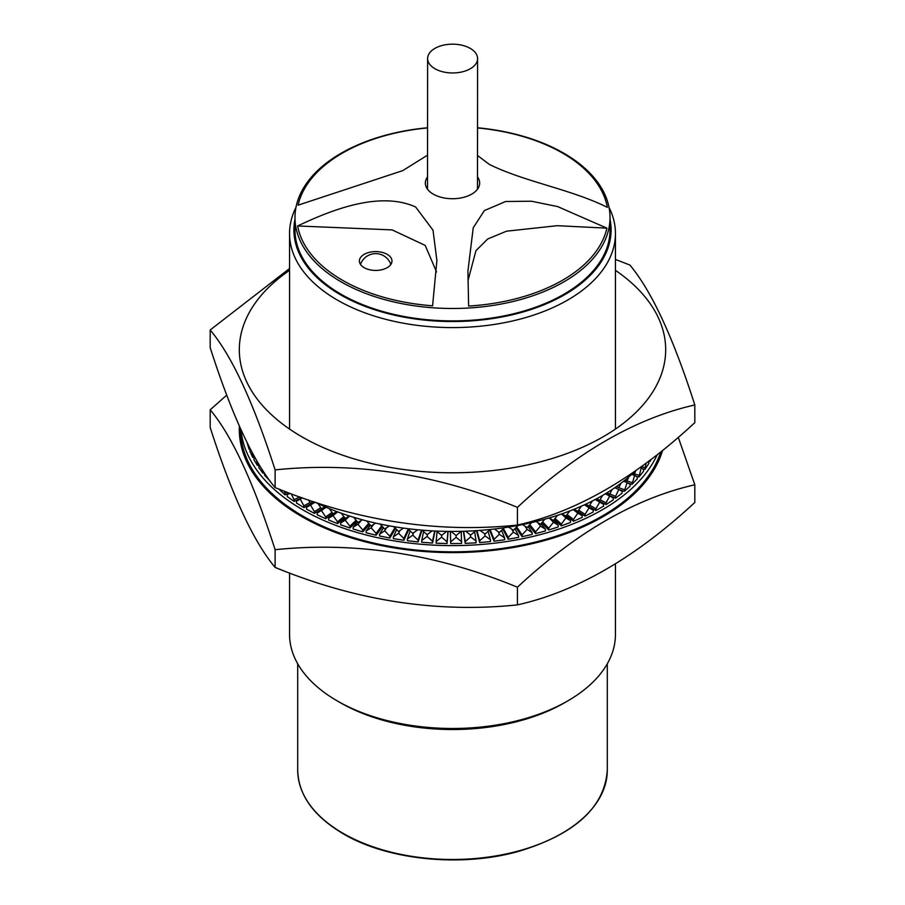 <?xml version="1.0" encoding="UTF-8"?>
<svg xmlns="http://www.w3.org/2000/svg" width="905" height="905" viewBox="0 0 905 905"><rect width="100%" height="100%" fill="white"/><g stroke="black" fill="none" stroke-linecap="round" stroke-linejoin="round"><path stroke-width="1.36" d="M567.718 700.934L564.652 702.71A158.601 91.563 180 0 1 340.359 702.71L337.282 700.934A162.945 94.075 0 0 0 567.718 700.934A162.945 94.075 0 0 0 615.445 634.416L615.445 563.951M294.985 219.27A158.601 91.563 0 0 0 340.359 294.713A158.601 91.563 0 0 0 521.665 312.372A158.601 91.563 0 0 0 610.015 219.27M609.02 207.358A162.945 94.075 180 0 1 615.445 233.513A162.945 94.075 180 0 1 514.855 320.427A162.945 94.075 180 0 1 337.282 300.03A162.945 94.075 180 0 1 289.555 233.513A162.945 94.075 180 0 1 295.98 207.358M390.813 264.509A15.204 8.779 0 0 0 390.44 263.321A16.075 16.075 0 0 0 360.937 263.321A15.204 8.779 0 0 0 360.563 264.509M387.216 254.362A16.29 9.412 0 0 0 369.455 252.314A16.29 9.412 0 0 0 359.398 261.013A16.29 9.412 0 0 0 364.172 267.665A16.29 9.412 0 0 0 381.921 269.701A16.29 9.412 0 0 0 391.978 261.013A16.29 9.412 0 0 0 387.216 254.362M470.272 48.406A24.989 14.401 -179.9 0 1 477.591 58.599A24.989 14.401 -179.9 0 1 462.161 71.88A24.989 14.401 -179.9 0 1 434.943 68.723A24.989 14.401 -179.9 0 1 427.624 58.52A24.989 14.401 -179.9 0 1 443.054 45.25A24.989 14.401 -179.9 0 1 470.272 48.406M477.501 176.928A27.161 15.679 180 0 1 479.661 183.059A27.161 15.679 180 0 1 462.896 197.539A27.161 15.679 180 0 1 433.303 194.145A27.161 15.679 180 0 1 425.339 183.059A27.161 15.679 180 0 1 427.533 176.894M427.545 127.763A157.515 90.941 0 0 0 294.985 217.551A157.515 90.941 0 0 0 341.128 281.851A157.515 90.941 0 0 0 512.773 301.569A157.515 90.941 0 0 0 610.015 217.551A157.515 90.941 0 0 0 563.872 153.25A157.515 90.941 0 0 0 477.512 127.763M294.985 217.551L294.985 229.972A157.515 90.941 0 0 0 341.128 294.272A157.515 90.941 0 0 0 512.773 313.978A157.515 90.941 0 0 0 610.015 229.972L610.015 217.551M606.904 228.162L557.627 206.578L531.427 201.215L505.601 201.51L484.39 210.571L473.225 227.789L467.93 271.093L468.609 306.06A155.683 89.878 0 0 0 606.904 228.162L557.242 225.684L506.483 231.194L487.682 238.988L475.951 250.685L468.032 280.482M477.501 155.49L489.367 164.427C524.583 181.848 571.485 189.383 607.346 207.358A155.683 89.878 0 0 0 562.582 153.103A155.683 89.878 0 0 0 477.512 127.956M432.59 305.8L436.889 260.538L433.009 230.175L415.633 206.996C380.417 191.125 333.515 208.908 297.655 225.967A155.683 89.878 0 0 0 342.418 280.222A155.683 89.878 0 0 0 432.59 305.8M427.545 127.944A155.683 89.878 0 0 0 298.096 205.164L402.759 170.626L427.533 155.151M340.359 702.71A158.601 91.563 180 0 1 340.348 702.71L337.282 700.934A162.945 94.075 0 0 1 289.555 634.416L289.555 573.001M297.655 225.967L392.091 229.893L425.203 245.391L436.549 271.964M634.959 471.256A211.827 122.299 180 0 1 315.098 502.207M615.445 270.346A213.184 123.08 180 0 1 596.734 440.339A213.184 123.08 180 0 1 301.761 436.742A213.184 123.08 180 0 1 289.555 270.346M694.814 404.954L694.814 422.646C635.514 477.693 576.383 511.834 517.434 525.058C436.855 533.407 356.084 520.918 275.109 487.569L275.109 469.887C355.688 461.539 436.459 474.028 517.434 507.366C576.383 452.523 635.514 418.382 694.814 404.954C673.23 337.622 651.589 290.991 629.891 265.052L615.445 259.452M289.555 268.502L210.186 329.986C231.771 355.688 253.411 402.318 275.109 469.887M275.109 487.569C253.524 461.867 231.884 415.237 210.186 347.667L210.186 329.986M517.434 525.058L517.434 507.366M596.814 498.655L599.744 500.352L602.594 495.431M607.108 492.727L609.665 494.221L612.119 489.526M616.656 486.426L618.805 487.693L620.853 483.349M625.423 479.763L627.142 480.815L628.76 476.958M633.353 472.806L634.631 473.632L635.695 470.747M308.492 499.99L310.483 503.271L313.334 501.619M318.074 503.644L321.445 508.768L324.918 506.755M329.352 508.644L333.063 513.825L336.83 511.585M341.253 513.203L345.246 518.395L349.307 515.929M353.708 517.309L357.961 522.468L362.272 519.775M366.649 520.929L371.129 526.009L375.666 523.101M380.021 524.052L384.704 529.018L389.422 525.884M393.766 526.631L398.607 531.473L403.472 528.101M407.804 528.678L412.771 533.362L417.748 529.776M421.481 530.104L418.099 540.161L412.771 535.127L407.431 538.973L407.431 540.738L418.099 541.937L422.058 530.16L427.126 534.674L432.183 530.862M436.504 531.077L441.606 535.398L446.708 531.382M451.018 531.427L456.131 535.545L461.245 531.326L461.561 543.475L450.701 543.588L450.339 531.416M465.555 531.19L470.645 535.104L475.725 530.692M480.046 530.387L485.08 534.086L490.091 529.482L494.051 539.403L494.051 541.179L504.639 539.765L504.639 537.989L499.345 534.255L494.051 539.403M494.413 529.006L499.345 532.491L504.243 527.717M508.587 527.061L513.384 530.319L518.146 525.409M522.49 524.561L527.129 527.581L531.71 522.558M536.077 521.506L540.511 524.3L544.878 519.187M549.267 517.92L553.453 520.488L557.582 515.318M561.994 513.825L565.919 516.167L569.765 510.974M574.2 509.232L577.82 511.359L581.361 506.189M585.818 504.164L589.121 506.076L592.323 500.997M609.665 494.221L606.927 492.84M618.805 487.693L616.362 486.63M627.142 480.815L625.083 480.046M634.631 473.632L633.025 473.111M240.979 429.818A211.827 122.299 0 0 0 302.723 509.798A211.827 122.299 0 0 0 507.603 541.405A211.827 122.299 0 0 0 657.256 454.649M240.673 429.151L240.673 429.536A211.827 122.299 0 0 0 302.723 516.008A211.827 122.299 0 0 0 515.273 546.337A211.827 122.299 0 0 0 660.763 451.867M275.109 567.401C253.524 541.688 231.884 495.058 210.186 427.499L210.186 409.807C231.771 435.52 253.411 482.15 275.109 549.708L275.109 567.401C356.084 600.739 436.855 613.239 517.434 604.891C576.383 591.655 635.514 557.525 694.814 502.467L694.814 484.786L678.275 437.307M239.395 426.278A213.184 123.08 0 0 0 301.761 516.563A213.184 123.08 0 0 0 517.038 546.835A213.184 123.08 0 0 0 662.596 450.385M226.725 395.146L210.186 409.807M247.054 442.635L249.124 449.344L250.391 449.197M254.656 457.036L253.841 459.502L257.371 465.43L259.35 465.034M264.611 473.258L264.486 475.114L269.758 480.6M278.808 489.039L285.03 494.854L289.362 493.101M310.042 502.535L303.91 505.838L300.2 499.108L296.501 501.246L296.501 503.022L303.91 507.615L314.386 501.97M332.045 512.411L325.676 516.959L321.445 510.544L317.225 513.011L317.225 514.787L325.676 518.735L332.882 513.588M356.129 520.239L349.907 526.224L345.246 520.171L340.597 522.988L340.597 524.764L349.907 527.988L356.943 521.235M381.718 525.85L376.129 533.441L371.129 527.785L366.129 530.997L366.129 532.762L376.129 535.217L382.453 526.62M408.223 529.074L403.845 538.486L398.607 533.249L393.358 536.869L393.358 538.645L403.845 540.262L408.8 529.606M434.694 530.997L432.511 541.258L427.126 536.45L421.73 540.5L421.73 542.276L432.511 543.034L435.067 531.009M479.707 542.559L490.442 541.575L490.442 539.81L485.08 535.862L479.707 540.783L479.707 542.559L476.437 530.647M508.191 539.21L518.576 537.378L518.576 535.602L513.384 532.083L508.191 537.434L508.191 539.21L502.829 529.097M535.579 533.611L545.432 530.964L545.432 529.187L540.511 526.077L535.579 531.835L535.579 533.611L529.029 525.5M561.36 525.862L570.467 522.445L570.467 520.669L565.919 517.943L561.36 524.086L561.36 525.862L554.233 519.527M585.015 516.122L593.216 512.004L593.216 510.228L589.121 507.852L585.015 514.345L585.015 516.122L577.831 511.348M606.101 504.56L613.228 499.832L613.228 498.055L609.665 495.985L606.101 502.795L606.101 504.56L595.603 499.3M624.19 491.438L630.106 486.177L630.106 484.401L627.142 482.591L624.19 491.438L617.945 489.096M638.93 476.98L643.523 471.29L643.523 469.514L641.226 467.919L638.93 476.98L635.74 476.121M648.727 461.233L650.05 461.471L651.159 459.389M642.471 468.779L644.96 469.333L648.851 463.484L648.478 461.414M631.995 484.356L637.267 478.869L637.267 477.093L634.631 475.397L631.995 484.356L627.855 483.021M615.536 498.18L622.074 493.168L622.074 491.404L618.805 489.469L615.536 496.404L615.536 498.18L605.4 493.768M595.909 510.556L603.59 506.121L603.59 504.345L599.744 502.128L595.909 508.78L595.909 510.556L585.286 504.413M573.487 521.223L582.164 517.456L582.164 515.68L577.82 513.135L573.487 519.459L573.487 521.223L566.27 515.703M548.702 529.991L558.204 526.959L558.204 525.183L553.453 522.264L548.702 528.226L548.702 529.991L541.79 522.796M522.061 536.688L532.197 534.436L532.197 532.672L527.129 529.357L522.061 534.912L522.061 536.688L516.02 527.604M489.571 529.957L494.051 541.179M465.238 543.362L476.064 542.819L476.064 541.043L470.645 536.88L465.238 541.586L465.238 543.362L463.405 531.269M447.964 531.405L447.025 541.778L441.606 537.174L436.176 541.45L436.176 543.215L447.025 543.554L448.133 531.405M394.897 527.762L389.84 536.246L384.704 530.794L379.568 534.199L379.568 535.975L389.84 538.023L395.564 528.43M368.765 523.328L362.803 530.092L357.961 524.233L353.12 527.253L353.12 529.018L362.803 531.869L369.557 524.221M343.866 516.597L337.508 521.834L333.063 515.601L328.606 518.237L328.606 520.013L337.508 523.61L344.692 517.683M320.755 507.716L314.454 511.619L310.483 505.047L306.512 507.343L306.512 509.108L314.454 513.395L325.065 506.823M289.815 493.27L287.247 494.775L287.247 496.551L294.08 501.415L301.998 497.716M259.407 465.125L258.694 467.41L262.936 473.191L264.339 472.84M250.391 449.185L249.95 451.414L252.755 457.466L254.463 457.206M275.109 549.708C355.688 541.36 436.459 553.86 517.434 587.198C576.383 532.344 635.514 498.214 694.814 484.786M517.434 587.198L517.434 604.891M650.05 460.226L650.05 461.471M646.113 463.19L644.96 469.333M644.96 467.557L641.283 466.742M638.93 475.204L632.606 473.496M631.995 482.58L624.801 480.272M624.19 489.662L618.828 487.648M617.945 487.32L616.271 486.698M615.536 496.404L609.823 493.915M606.101 502.795L600.083 499.775M595.909 508.78L589.687 505.182M584.8 504.639L593.216 510.228M585.015 514.345L578.668 510.126M573.894 509.345L582.164 515.68M573.487 519.459L567.107 514.572M564.358 515.239L570.467 520.669M561.36 524.086L555.059 518.486M553.566 520.352L558.204 525.183M548.702 528.226L542.593 521.857M541.009 523.712L545.432 529.187M535.579 531.835L529.787 524.662M528.101 526.506L532.197 532.672M522.061 534.912L516.71 526.88M514.934 528.724L518.576 535.602M508.191 537.434L503.452 528.497M501.574 530.319L504.639 537.989M488.112 531.303L490.442 539.81M479.707 540.783L476.924 530.613M474.639 531.642L476.064 541.043M465.238 541.586L463.677 531.258M461.561 541.699L456.131 537.321L450.701 541.812L450.701 543.588M450.701 541.812L450.385 531.416M447.025 541.778L447.025 543.554M436.176 541.45L437.07 531.563M432.511 541.258L432.511 543.034M421.73 540.5L423.631 531.552M418.099 540.161L418.099 541.937M407.431 538.973L410.157 530.896M403.845 538.486L403.845 540.262M393.358 536.869L396.729 529.595M389.84 536.246L389.84 538.023M379.568 534.199L383.449 527.694M376.129 533.441L376.129 535.217M366.129 530.997L370.405 525.183M362.803 530.092L362.803 531.869M353.12 527.253L357.667 522.106M349.907 526.224L349.907 527.988M340.597 522.988L345.586 518.192M337.508 521.834L337.508 523.61M328.606 518.237L336.253 511.936M325.676 516.959L325.676 518.735M317.225 513.011L325.585 507.049M314.454 511.619L314.454 513.395M306.512 507.343L314.895 502.139M303.91 505.838L303.91 507.615M299.849 496.947L294.08 499.651L294.08 501.415M294.08 499.651L291.161 493.768M287.1 492.241L285.03 493.078L285.03 494.854M285.03 493.078L284.159 491.121M269.418 480.136L269.418 480.702M263.321 471.313L262.936 473.191M262.936 471.415L262.574 470.159M258.389 463.451L257.371 463.654L257.371 465.43M257.371 463.654L256.601 460.43M253.819 455.532L252.755 455.69L252.755 457.466M252.755 455.69L252.156 452.511M249.531 447.523L249.124 449.344M249.124 447.568L248.966 446.437M641.226 467.919L640.084 467.614M634.631 475.397L631.6 474.435M627.142 482.591L623.568 481.256M618.805 489.469L614.8 487.727M609.665 495.985L605.332 493.813M599.744 502.128L595.207 499.503M589.121 507.852L584.494 504.775M577.82 513.135L573.238 509.617M565.919 517.943L561.485 514.006M553.453 522.264L549.312 517.954M540.511 526.077L537.581 522.457M527.129 529.357L525.047 526.224M513.384 532.083L511.925 529.323M499.345 534.255L498.361 531.789M485.08 535.862L484.469 533.633M470.645 536.88L470.34 534.878M456.131 537.321L456.075 535.5M441.606 537.174L441.776 535.262M427.126 536.45L427.567 534.335M412.771 535.127L413.551 532.796M398.607 533.249L399.818 530.635M384.704 530.794L386.458 527.853M371.129 527.785L373.607 524.425M357.961 524.233L361.434 520.307M345.246 520.171L349.568 516.02M333.063 515.601L337.588 511.868M321.445 510.544L326.072 507.252M310.483 505.047L315.076 502.196M300.2 499.108L302.474 497.886M343.04 833.313A154.8 89.369 0 0 0 511.732 852.691A154.8 89.369 0 0 0 607.3 770.121C604.676 807.158 575.184 834.218 518.803 851.311C461.584 867.59 387.815 860.248 343.267 833.81C313.549 816.152 298.356 794.929 297.7 770.121A154.8 89.369 0 0 0 343.04 833.313M477.489 189.19L477.591 58.599M607.3 770.121L607.3 663.795M615.445 233.513L615.445 429.072M289.555 233.513L289.555 429.072M297.7 770.121L297.7 663.795M427.522 189.213L427.624 58.52M467.93 272.054L467.93 271.093"/></g></svg>
